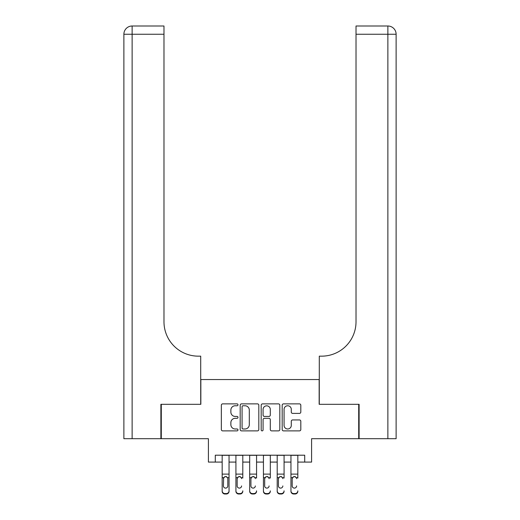 <?xml version="1.0" encoding="UTF-8"?>
<svg xmlns="http://www.w3.org/2000/svg" width="520" height="520" viewBox="0 0 520 520"><rect width="100%" height="100%" fill="white"/><g stroke="black" fill="none" stroke-linecap="round" stroke-linejoin="round"><path stroke-width="0.78" d="M237.991 404.82A0.943 0.943 0 0 0 237.042 403.871L222.697 403.871A1.352 1.352 0 0 0 221.344 405.223L221.344 429.526A1.352 1.352 0 0 0 222.697 430.879L237.042 430.879A0.943 0.943 0 0 0 237.991 429.936A0.943 0.943 0 0 0 237.042 428.987L235.19 428.987A4.323 4.323 0 0 1 230.867 424.665L230.867 422.643A4.323 4.323 0 0 1 235.19 418.321L237.042 418.321A0.943 0.943 0 0 0 237.991 417.378A0.943 0.943 0 0 0 237.042 416.429L235.19 416.429A4.323 4.323 0 0 1 230.867 412.106L230.867 410.085A4.323 4.323 0 0 1 235.19 405.762L237.042 405.762A0.943 0.943 0 0 0 237.991 404.82M299.462 413.394A1.352 1.352 0 0 0 300.814 412.041L300.814 405.223A1.352 1.352 0 0 0 299.462 403.871L283.53 403.871A1.352 1.352 0 0 0 282.178 405.223L282.178 429.526A1.352 1.352 0 0 0 283.53 430.879L299.462 430.879A1.352 1.352 0 0 0 300.814 429.526L300.814 421.291A1.352 1.352 0 0 0 299.462 419.939L292.643 419.939A1.352 1.352 0 0 0 291.291 421.291L291.291 425.373A3.614 3.614 0 0 1 287.683 428.987A3.614 3.614 0 0 1 284.07 425.373L284.07 409.376A3.614 3.614 0 0 1 287.683 405.762A3.614 3.614 0 0 1 291.291 409.376L291.291 412.041A1.352 1.352 0 0 0 292.643 413.394L299.462 413.394M215.293 462.085L215.293 455.208L304.707 455.208L304.707 462.085L311.591 462.085L311.591 438.698L358.703 438.698L358.703 404.307L319.156 404.307L319.156 379.548L200.844 379.548L200.844 404.307L161.298 404.307L161.298 438.698L208.41 438.698L208.41 462.085L222.17 462.085M258.817 405.223A1.352 1.352 0 0 0 257.465 403.871L241.534 403.871A1.352 1.352 0 0 0 240.181 405.223L240.181 429.526A1.352 1.352 0 0 0 241.534 430.879L257.465 430.879A1.352 1.352 0 0 0 258.817 429.526L258.817 405.223M262.535 403.871L278.467 403.871A1.352 1.352 0 0 1 279.819 405.223L279.819 429.526A1.352 1.352 0 0 1 278.467 430.879L271.648 430.879A1.352 1.352 0 0 1 270.296 429.526L270.296 419.673A1.352 1.352 0 0 0 268.944 418.321L264.42 418.321A1.352 1.352 0 0 0 263.075 419.673L263.075 429.936A0.943 0.943 0 0 1 262.125 430.879A0.943 0.943 0 0 1 261.183 429.936L261.183 405.223A1.352 1.352 0 0 1 262.535 403.871M229.047 462.085L235.924 462.085M242.801 462.085L249.685 462.085M256.562 462.085L263.439 462.085M270.315 462.085L277.199 462.085M284.076 462.085L290.953 462.085M297.83 462.085L304.707 462.085M243.022 405.762A0.943 0.943 0 0 0 242.073 406.712L242.073 428.044A0.943 0.943 0 0 0 243.022 428.987L244.978 428.987A4.323 4.323 0 0 0 249.301 424.665L249.301 410.085A4.323 4.323 0 0 0 244.978 405.762L243.022 405.762M270.296 409.442A3.614 3.614 0 0 0 266.682 405.828A3.614 3.614 0 0 0 263.075 409.442L263.075 415.077A1.352 1.352 0 0 0 264.42 416.429L268.944 416.429A1.352 1.352 0 0 0 270.296 415.077L270.296 409.442M222.17 478.094L222.17 490.841A2.75 2.73 -0 0 0 224.919 493.571L226.297 493.571A2.75 2.73 -0 0 0 229.047 490.841L229.047 491.27A2.75 2.73 180 0 1 226.297 494L226.297 493.571M227.812 485.927L227.812 478.679L227.812 485.927A2.204 2.184 180 0 1 225.608 488.111A2.204 2.184 180 0 0 227.812 485.927M223.405 486.356L223.405 485.927A2.204 2.184 180 0 0 225.608 488.111M224.458 476.794L223.405 478.51M226.759 476.794L225.608 476.469L227.565 477.666L227.812 478.679M229.047 455.208L229.047 490.841M222.17 455.208L222.17 491.27A2.75 2.73 180 0 0 224.919 494L226.297 494M222.17 477.666L223.652 477.666L223.405 485.927M223.652 477.666L225.608 476.469M160.881 404.307L200.707 404.307L200.707 356.161L198.374 356.161A34.392 34.392 0 0 1 163.982 321.769L163.982 34.255L132.132 34.255L132.132 438.698L160.881 438.698L160.881 404.307M132.132 438.698L123.877 438.698L123.877 34.255A8.255 8.255 0 0 1 132.132 26L163.982 26L163.982 34.255M123.877 356.161L123.877 34.255L132.132 34.255L132.132 26M198.374 356.161A34.392 34.392 0 0 1 163.982 321.769M359.119 404.307L319.293 404.307L319.293 356.161L321.627 356.161A34.392 34.392 0 0 0 356.018 321.769L356.018 26L387.868 26A8.255 8.255 0 0 1 396.123 34.255L396.123 438.698L359.119 438.698L359.119 404.307M396.123 356.161L396.123 34.255A8.255 8.255 0 0 0 387.868 26A8.255 8.255 0 0 1 396.123 34.255A8.255 8.255 0 0 0 387.868 26L387.868 34.255L356.018 34.255M321.627 356.161A34.392 34.392 0 0 0 356.018 321.769M235.924 455.208L235.924 490.841A2.75 2.73 -0 0 0 238.68 493.571L240.052 493.571A2.75 2.73 -0 0 0 242.801 490.841L242.801 491.27A2.75 2.73 180 0 1 240.052 494L240.052 493.571M242.801 478.094L242.801 455.208M241.566 486.356L241.566 485.927A2.204 2.184 180 0 1 239.363 488.111A2.204 2.184 180 0 0 241.566 485.927M237.166 486.356L237.166 485.927A2.204 2.184 180 0 0 239.363 488.111A2.204 2.184 180 0 1 237.166 485.927L237.166 478.51M238.219 476.794L237.166 478.679L237.406 477.666L239.363 476.469L241.326 477.666L241.566 478.679M240.513 476.788L239.363 476.469M249.685 455.208L249.685 490.841A2.75 2.73 -0 0 0 252.434 493.571L253.812 493.571A2.75 2.73 -0 0 0 256.562 490.841L256.562 491.27A2.75 2.73 180 0 1 253.812 494L253.812 493.571M256.562 478.094L256.562 455.208M255.32 486.356L255.32 485.927A2.204 2.184 180 0 1 253.123 488.111A2.204 2.184 180 0 0 255.32 485.927M250.919 486.356L250.919 485.927A2.204 2.184 180 0 0 253.123 488.111A2.204 2.184 180 0 1 250.919 485.927L250.919 478.51M251.972 476.794L250.919 478.679L251.167 477.666L253.123 476.469L255.08 477.666L255.32 478.679M254.267 476.788L253.123 476.469M263.439 455.208L263.439 490.841A2.75 2.73 -0 0 0 266.188 493.571L267.566 493.571A2.75 2.73 -0 0 0 270.315 490.841L270.315 491.27A2.75 2.73 180 0 1 267.566 494L267.566 493.571M270.315 478.094L270.315 455.208M269.081 486.356L269.081 485.927A2.204 2.184 180 0 1 266.877 488.111A2.204 2.184 180 0 0 269.081 485.927M264.68 486.356L264.68 485.927A2.204 2.184 180 0 0 266.877 488.111A2.204 2.184 180 0 1 264.68 485.927L264.68 478.51M265.733 476.794L264.68 478.679L264.921 477.666L266.877 476.469L268.834 477.666L269.081 478.679M268.021 476.788L266.877 476.469M277.199 455.208L277.199 490.841A2.75 2.73 -0 0 0 279.949 493.571L281.32 493.571A2.75 2.73 -0 0 0 284.076 490.841L284.076 491.27A2.75 2.73 180 0 1 281.32 494L281.32 493.571M284.076 478.094L284.076 455.208M282.834 486.356L282.834 485.927A2.204 2.184 180 0 1 280.637 488.111A2.204 2.184 180 0 0 282.834 485.927M278.434 486.356L278.434 485.927A2.204 2.184 180 0 0 280.637 488.111A2.204 2.184 180 0 1 278.434 485.927L278.434 478.51M279.487 476.794L278.434 478.679L278.675 477.666L280.637 476.469L282.594 477.666L282.834 478.679M281.781 476.788L280.637 476.469M238.68 493.571L238.68 494L240.052 494M238.68 494A2.75 2.73 180 0 1 235.924 491.27L235.924 490.841M252.434 493.571L252.434 494L253.812 494M252.434 494A2.75 2.73 180 0 1 249.685 491.27L249.685 490.841M266.188 493.571L266.188 494L267.566 494M266.188 494A2.75 2.73 180 0 1 263.439 491.27L263.439 490.841M279.949 493.571L279.949 494L281.32 494M279.949 494A2.75 2.73 180 0 1 277.199 491.27L277.199 490.841M290.953 455.208L290.953 490.841A2.75 2.73 -0 0 0 293.703 493.571L295.081 493.571A2.75 2.73 -0 0 0 297.83 490.841L297.83 491.27A2.75 2.73 180 0 1 295.081 494L295.081 493.571M297.83 478.094L297.83 455.208M296.595 486.356L296.595 485.927A2.204 2.184 180 0 1 294.392 488.111A2.204 2.184 180 0 0 296.595 485.927M292.188 486.356L292.188 485.927A2.204 2.184 180 0 0 294.392 488.111A2.204 2.184 180 0 1 292.188 485.927L292.188 478.51M293.241 476.794L292.188 478.679L292.435 477.666L294.392 476.469L296.348 477.666L296.595 478.679M295.536 476.788L294.392 476.469M293.703 493.571L293.703 494L295.081 494M293.703 494A2.75 2.73 180 0 1 290.953 491.27L290.953 490.841M227.565 477.666L229.047 477.666M222.17 474.11L229.047 474.11M222.17 455.306L229.047 455.306M224.919 493.571L224.919 494M387.868 438.698L387.868 34.255L396.123 34.255M241.326 477.666L242.801 477.666M235.924 477.666L237.406 477.666M235.924 474.11L242.801 474.11M235.924 455.306L242.801 455.306M255.08 477.666L256.562 477.666M249.685 477.666L251.167 477.666M249.685 474.11L256.562 474.11M249.685 455.306L256.562 455.306M268.834 477.666L270.315 477.666M263.439 477.666L264.921 477.666M263.439 474.11L270.315 474.11M263.439 455.306L270.315 455.306M282.594 477.666L284.076 477.666M277.199 477.666L278.675 477.666M277.199 474.11L284.076 474.11M277.199 455.306L284.076 455.306M296.348 477.666L297.83 477.666M290.953 477.666L292.435 477.666M290.953 474.11L297.83 474.11M290.953 455.306L297.83 455.306"/></g></svg>

